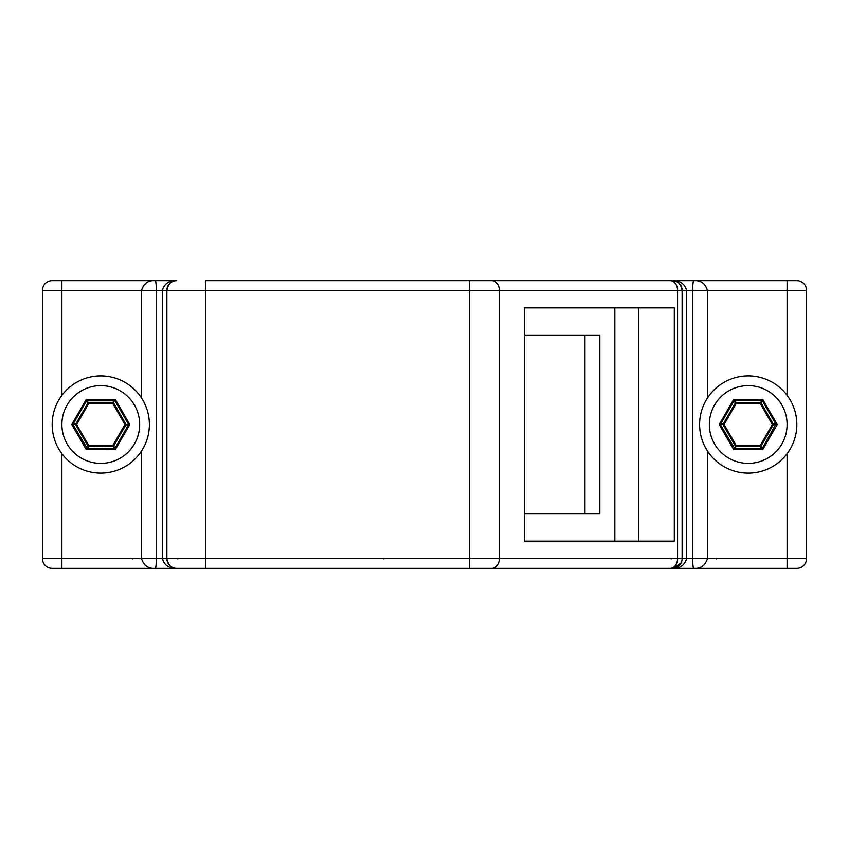 <?xml version="1.0" encoding="UTF-8"?>
<svg xmlns="http://www.w3.org/2000/svg" width="849" height="849" viewBox="0 0 849 849"><rect width="100%" height="100%" fill="white"/><g stroke="black" fill="none" stroke-linecap="round" stroke-linejoin="round"><path stroke-width="1.27" d="M748.224 568.374L796.829 568.374A9.721 9.721 0 0 0 806.55 558.653L806.55 290.347L682.118 290.347L682.118 558.653L166.882 558.653L166.882 290.347A9.721 9.721 0 0 1 176.603 280.626L52.171 280.626A9.721 9.721 0 0 0 42.45 290.347L42.45 558.653A9.721 9.721 0 0 0 52.171 568.374L100.776 568.374M674.308 307.847L674.308 541.153L524.342 541.153L524.342 307.847L674.308 307.847M584.95 513.932L584.95 335.068M638.565 541.153L638.565 307.847M524.342 541.153L614.835 541.153L614.835 307.847L524.342 307.847M524.342 513.932L599.84 513.932L599.84 335.068L524.342 335.068M787.108 453.663L787.108 568.374L176.603 568.374A9.721 9.721 0 0 1 166.882 558.653C168.272 565.36 171.509 568.597 176.603 568.374L155.102 568.374C155.738 568.872 156.174 565.636 156.396 558.653L156.396 290.347C156.174 283.364 155.738 280.128 155.102 280.626L120.218 280.626M707.493 451.031L707.493 558.653C705.169 565.636 700.637 568.872 693.898 568.374C693.262 568.872 692.826 565.636 692.604 558.653L682.118 558.653A9.721 9.721 0 0 1 672.397 568.374L672.949 568.363L672.397 568.374C679.869 568.597 684.634 565.36 686.661 558.653L686.661 290.347C684.634 283.64 679.869 280.403 672.397 280.626L205.766 280.626L205.766 568.374L199.451 568.374M672.949 568.363L681.1 562.983M707.493 397.969L707.493 290.347C705.169 283.364 700.637 280.128 693.898 280.626L728.782 280.626M796.829 568.374A9.721 9.721 0 0 0 806.55 558.653L692.604 558.653L692.604 290.347C692.826 283.364 693.262 280.128 693.898 280.626L621.839 280.626M176.603 568.374C169.131 568.597 164.366 565.36 162.339 558.653L162.339 290.347C164.366 283.64 169.131 280.403 176.603 280.626C171.509 280.403 168.272 283.64 166.882 290.347L141.507 290.347C143.831 283.364 148.363 280.128 155.102 280.626M682.118 290.347A9.721 9.721 0 0 0 672.397 280.626C677.491 280.403 680.728 283.64 682.118 290.347L677.566 290.347L677.566 558.653A9.721 7.45 -90 0 1 670.116 568.374M61.892 453.663L61.892 568.374L155.102 568.374C148.363 568.872 143.831 565.636 141.507 558.653L42.45 558.653M495.466 280.626L536.292 280.626M547.966 280.626L610.176 280.626M100.776 473.105A48.605 48.605 0 0 0 149.382 424.5A48.605 48.605 0 0 0 100.776 375.895A48.605 48.605 0 0 0 52.171 424.5A48.605 48.605 0 0 0 100.776 473.105A48.605 48.605 0 0 0 149.382 424.5A48.605 48.605 0 0 0 100.776 375.895A48.605 48.605 0 0 0 52.171 424.5A48.605 48.605 0 0 0 100.776 473.105M777.228 424.5L775.848 424.022L762.444 448.187L762.72 449.62L760.301 445.417L760.301 446.372L761.129 445.895L760.301 445.417L760.301 446.372L761.129 445.895L773.206 424.978L773.206 424.022L772.378 424.5L777.228 424.5L762.72 449.62L733.716 449.62L734.82 448.665L720.599 424.978L719.22 424.5L724.07 424.5L723.242 424.022L723.242 424.978L724.07 424.5L723.242 424.022L723.242 424.978L735.319 445.895L736.147 446.372L736.147 445.417L733.716 449.62L719.22 424.5L733.716 399.38L734.82 400.335L733.992 400.813L733.716 399.38L762.72 399.38L762.444 400.813L761.617 400.335L762.72 399.38L777.228 424.5M86.28 449.62L87.383 448.665L73.152 424.978L71.772 424.5L76.622 424.5L75.794 424.022L75.794 424.978L76.622 424.5L75.794 424.022L75.794 424.978L87.871 445.895L88.699 446.372L88.699 445.417L86.28 449.62L71.772 424.5L86.28 399.38L86.556 400.813L115.008 400.813L128.401 424.022L129.78 424.5L124.93 424.5L125.758 424.978L125.758 424.022L124.93 424.5L125.758 424.978L125.758 424.022L113.681 403.105L112.853 402.628L112.853 403.583L115.284 399.38L112.853 402.628L88.699 402.628L87.871 403.105L88.699 403.583L86.28 399.38L115.284 399.38L129.78 424.5L115.284 449.62L115.008 448.187L87.383 448.665L88.699 446.372L112.853 446.372L113.681 445.895L112.853 445.417L115.284 449.62L86.28 449.62M88.158 403.275L88.699 402.957M112.853 402.957L113.395 403.275M88.699 446.043L88.158 445.725M706.124 448.803A48.605 48.605 0 0 0 772.526 466.6A48.605 48.605 0 0 0 790.313 400.197A48.605 48.605 0 0 0 723.921 382.4A48.605 48.605 0 0 0 706.124 448.803A48.605 48.605 0 0 0 772.526 466.6A48.605 48.605 0 0 0 790.313 400.197A48.605 48.605 0 0 0 723.921 382.4A48.605 48.605 0 0 0 706.124 448.803M736.147 402.628L735.319 403.105L736.147 403.583L736.147 402.628L735.319 403.105L736.147 403.583L736.147 402.628L734.82 400.335L761.617 400.335L760.301 403.583L761.129 403.105L760.301 402.628L760.301 403.583L761.129 403.105L760.301 402.628L736.147 402.628M760.842 445.725L760.301 446.043M723.528 424.808L723.528 424.192M736.147 446.043L735.605 445.725M760.301 402.957L760.842 403.275M772.919 424.192L772.919 424.808M806.55 290.347A9.721 9.721 0 0 0 796.829 280.626L693.898 280.626M141.507 397.969L141.507 290.347L61.892 290.347L61.892 280.626L100.776 280.626M748.224 280.626L787.108 280.626L787.108 395.337M536.292 568.374L495.466 568.374M610.176 568.374L547.966 568.374M725.057 568.374L621.839 568.374M670.116 280.626A9.721 7.45 -90 0 1 677.566 290.347L499.339 290.347L499.339 558.653A9.721 7.45 -90 0 1 491.9 568.374M491.9 280.626A9.721 7.45 -90 0 1 499.339 290.347L469.561 290.347L469.561 568.374M469.561 280.626L469.561 290.347L166.882 290.347M52.171 280.626A9.721 9.721 0 0 0 42.45 290.347L61.892 290.347L61.892 395.337M166.882 558.653L141.507 558.653L141.507 451.031M100.776 463.384A38.884 38.884 0 0 0 139.66 424.5A38.884 38.884 0 0 0 100.776 385.616A38.884 38.884 0 0 0 61.892 424.5A38.884 38.884 0 0 0 100.776 463.384M762.444 400.813L775.848 424.022L773.206 424.022L761.129 403.105L762.444 400.813M128.401 424.978L115.008 448.187L113.681 445.895L125.758 424.978L128.401 424.978M112.853 445.417L88.699 445.417L76.622 424.5L88.699 403.583L112.853 403.583L124.93 424.5L112.853 445.417M720.599 424.022L733.992 400.813L735.319 403.105L723.242 424.022L720.599 424.022M75.794 424.022L87.871 403.105L86.556 400.813L73.152 424.022L75.794 424.022M714.55 443.942A38.884 38.884 0 0 0 767.666 458.173A38.884 38.884 0 0 0 781.897 405.058A38.884 38.884 0 0 0 728.782 390.827A38.884 38.884 0 0 0 714.55 443.942M761.617 448.665L734.82 448.665L736.147 446.372L760.301 446.372L761.617 448.665M736.147 445.417L724.07 424.5L736.147 403.583L760.301 403.583L772.378 424.5L760.301 445.417L736.147 445.417M177.112 558.653L177.812 558.95L177.112 558.653M133.325 558.653L132.624 558.95M715.675 558.653L716.376 558.95L715.675 558.653M671.888 558.653L671.188 558.95M383.207 558.653L383.907 558.95L383.207 558.653"/></g></svg>
